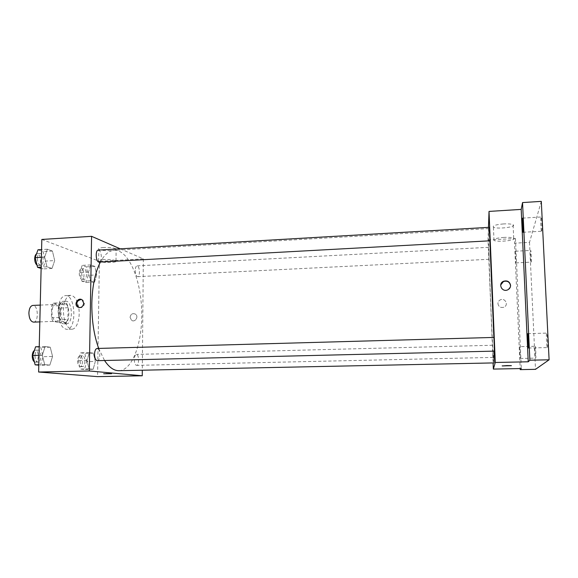 <?xml version="1.0" encoding="UTF-8"?>
<svg xmlns="http://www.w3.org/2000/svg" width="578" height="578" viewBox="0 0 578 578"><rect width="100%" height="100%" fill="white"/><g stroke="black" fill="none" stroke-linecap="round" stroke-linejoin="round"><path stroke-width="0.43" stroke-dasharray="2.89 2.17" d="M33.488 322.127C38.993 322.293 38.307 304.816 32.83 305.415M51.904 311.961C52.114 317.618 53.581 320.725 56.312 321.289C61.564 321.469 60.871 303.869 55.647 304.454C53.443 304.909 52.193 307.409 51.904 311.961M53.342 303.118L59.057 304.498L60.524 308.023L60.271 319.648L58.674 322.517L52.938 321.375L51.42 317.828L51.688 305.957L53.342 303.118L61.058 302.793L66.68 304.18L59.057 304.498M58.674 322.517L66.318 322.242L60.668 321.093L52.938 321.375M51.42 317.828L59.18 317.532L59.433 305.639L51.688 305.957M59.18 317.532L60.668 321.093M66.318 322.242L67.893 319.367L60.271 319.648M66.68 304.18L68.125 307.713L67.893 319.367M61.058 302.793L59.433 305.639M63.472 323.774C56.962 323.116 56.687 300.95 63.183 301.319C70.046 300.553 70.971 324.048 64.064 323.825L63.472 323.774M66.044 323.68L66.636 323.731C73.5 323.962 72.575 300.444 65.748 301.21C62.872 301.81 61.246 305.155 60.871 311.246C61.073 318.211 62.792 322.351 66.044 323.68M68.125 307.713L60.524 308.023M58.125 310.624C58.559 322.004 61.434 328.253 66.759 329.366C77.076 329.677 75.689 294.462 65.43 295.582C61.131 296.463 58.696 301.478 58.125 310.624M78.673 307.38C77.134 299.736 74.439 295.726 70.581 295.358C66.326 296.239 63.92 301.254 63.356 310.415C63.79 321.816 66.643 328.073 71.91 329.193C77.011 329.294 80.552 317.64 78.695 307.503M95.319 361.445L93.145 369.277L88.983 368.872L87.011 360.477L89.258 352.594L93.405 353.165L95.319 361.445L93.145 369.277L88.983 368.872L87.011 360.477L89.258 352.594L93.405 353.165L95.319 361.445L86.743 361.655L84.518 369.458L80.277 369.06L78.276 360.686L80.573 352.826L84.8 353.389L86.743 361.655M96.707 274.933L94.568 282.107L90.471 280.792L88.535 272.137L90.739 264.926L94.821 266.4L96.707 274.933L94.568 282.107L90.471 280.792L88.535 272.137L90.739 264.926L94.821 266.4L96.707 274.933L88.232 275.359L86.043 282.519L81.874 281.211L79.901 272.585L82.163 265.381L86.317 266.855L88.232 275.359M41.826 239.444L99.38 261.307L97.574 376.632M52.569 356.445L49.845 365.108L44.701 364.617L42.302 355.246L45.127 346.518L50.25 347.219L52.569 356.445L49.845 365.108L44.701 364.617L42.302 355.246L45.127 346.518L50.25 347.219L52.569 356.445L43.169 356.691L40.388 365.325L38.784 365.173M54.693 260.577L52.027 268.438L46.977 266.819L44.622 257.131L47.389 249.226L52.417 251.047L54.693 260.577L52.027 268.438L46.977 266.819L44.622 257.131L47.389 249.226L52.417 251.047L54.693 260.577L45.424 261.09L42.693 268.936L41.125 268.445M98.686 348.426L104.546 360.499M118.967 370.7C133.012 370.26 142.997 340.724 141.661 309.505C140.541 278.271 128.265 249.609 114.227 250.274C109.098 250.606 104.495 254.53 100.406 262.044M120.238 248.822L143.337 258.893L142.304 370.216M135.245 270.432C135.397 274.182 136.206 276.262 137.672 276.667C140.382 276.775 139.724 265.483 137.044 265.866C135.953 266.133 135.353 267.65 135.245 270.432M134.313 359.588C134.428 363.092 135.173 365.021 136.538 365.368C139.312 365.549 139.139 354.083 136.379 354.401C135.151 354.711 134.457 356.445 134.313 359.588M97.285 360.672C100.724 360.86 100.529 348.093 97.104 348.469M98.332 250.101C100.182 250.563 101.193 252.911 101.367 257.131C101.229 260.151 100.493 261.812 99.17 262.109M143.337 258.893L99.38 261.307M103.708 247.507C99.589 247.825 97.957 248.41 98.809 249.27C101.309 251.387 119.429 250.996 116.142 248.894C113.823 247.789 109.683 247.326 103.708 247.507M130.057 317.315L131.517 320.27C134.927 322.878 139.052 316.672 135.548 314.201C132.644 312.929 130.809 313.97 130.057 317.315L131.517 320.27C134.927 322.878 139.052 316.672 135.548 314.201C132.637 312.929 130.809 313.97 130.057 317.315M81.353 299.469L82.957 300.17L84.446 303.457C83.889 306.716 82.134 308.103 79.164 307.604M103.527 259.536C99.402 259.833 97.769 260.375 98.621 261.177C101.128 263.135 119.278 262.759 115.99 260.815C113.664 259.789 109.509 259.363 103.527 259.536M103.65 373.749L111.576 373.699M493.865 337.429L494.176 351.128M494.053 362.905C492.745 363.728 487.399 227.855 488.771 228.577L489.848 240.802M489.385 227.313L489.898 240.802M492.933 350.947L493.099 357.414L492.933 350.947M494.486 351.121L493.93 337.429M488.865 252.254L489.053 259.291L488.865 252.254M488.468 227.364L488.034 240.007L493.092 362.926M541.304 201.368L529.513 242.37L514.536 243.172L520.178 368.569M488.034 240.007L515.453 238.512L514.536 243.172M503.467 223.932C495.736 224.625 492.391 225.695 493.424 227.14C496.567 229.437 517.187 227.002 513.098 224.777C511.494 223.982 508.279 223.7 503.467 223.932M515.453 238.512L521.327 368.547M497.933 303.674C498.619 306.81 500.584 308.002 503.843 307.236C508.987 305.314 505.251 297.432 500.353 299.852C498.749 300.661 497.94 301.933 497.933 303.674C498.619 306.81 500.584 308.002 503.843 307.236C508.987 305.314 505.251 297.432 500.353 299.852C498.749 300.661 497.94 301.933 497.933 303.674M510.439 286.702L507.549 290.134C503.156 290.987 500.866 289.275 500.685 285.012M504.052 237.399C496.307 238.057 492.947 239.046 493.98 240.383C497.123 242.514 517.794 240.246 513.697 238.179C512.094 237.442 508.878 237.19 504.052 237.399M502.174 365.896L511.407 365.693M519.723 346.656L520.243 358.468L519.723 346.656L535.163 346.265C534.701 346.489 535.25 358.418 535.705 358.129L535.719 358.122C536.189 358.02 535.64 345.919 535.185 346.251M515.424 251.314L515.901 262.874L515.424 251.314M529.513 242.37L535.51 369.335M531.175 262.065C531.579 261.242 531.11 250.093 530.691 250.44L530.633 250.534C530.236 251.466 530.705 262.455 531.124 262.145L531.175 262.065M541.651 231.099C542.222 229.834 541.68 216.562 541.073 216.996L540.965 217.162C540.401 218.592 540.943 231.626 541.55 231.243L541.651 231.099M547.359 347.544C548.045 347.32 547.373 332.69 546.701 333.109L546.651 333.13C545.986 333.528 546.651 347.913 547.323 347.559L547.359 347.544M37.989 249.783L43.112 251.589L45.424 261.09M37.368 258.409C37.556 262.571 38.683 264.869 40.771 265.295C44.557 265.36 43.646 253.019 39.889 253.504C38.394 253.807 37.556 255.44 37.368 258.409M52.027 268.438L42.693 268.936M46.977 266.819L41.154 267.13M44.622 257.131L41.392 257.318M47.389 249.226L41.58 249.573M52.417 251.047L43.112 251.589M37.006 265.1L38.105 265.439C41.912 265.504 41.002 253.178 37.223 253.663L36.522 253.879M81.693 273.184C81.845 276.876 82.755 278.914 84.417 279.297C87.495 279.391 86.823 268.279 83.767 268.676C82.531 268.943 81.838 270.446 81.693 273.184M94.568 282.107L86.043 282.519M90.471 280.792L81.874 281.211M88.535 272.137L79.901 272.585M90.739 264.926L82.163 265.381M94.821 266.4L86.317 266.855M79.244 273.307C79.396 276.999 80.306 279.029 81.982 279.42C85.082 279.506 84.402 268.402 81.332 268.806C80.089 269.073 79.388 270.576 79.244 273.307M35.598 346.793L40.814 347.494L43.169 356.691M34.962 355.752C35.092 359.61 36.118 361.72 38.047 362.095C41.941 362.269 41.797 349.733 37.91 350.116C36.19 350.463 35.207 352.342 34.962 355.752M49.845 365.108L40.388 365.325M44.701 364.617L38.798 364.754M42.302 355.246L39.022 355.333M45.127 346.518L39.232 346.684M50.25 347.219L40.814 347.494M34.377 361.871L35.345 362.16C39.261 362.334 39.116 349.813 35.215 350.189L34.391 350.441M80.096 360.896C80.205 364.342 81.036 366.235 82.589 366.568C85.739 366.741 85.616 355.463 82.481 355.788C81.072 356.099 80.277 357.796 80.096 360.896M93.145 369.277L84.518 369.458M88.983 368.872L80.277 369.06M87.011 360.477L78.276 360.686M89.258 352.594L80.573 352.826M93.405 353.165L84.8 353.389M77.618 360.954C77.727 364.4 78.565 366.286 80.125 366.625C83.29 366.799 83.174 355.521 80.017 355.853C78.601 356.156 77.806 357.861 77.618 360.954M39.831 321.895L56.312 321.289M40.236 305.105L55.647 304.454M65.748 301.21L63.183 301.319M66.636 323.731L64.064 323.825M70.581 295.358L65.43 295.582M71.91 329.193L66.759 329.366M82.957 300.17L82.257 299.982M115.99 260.815L116.142 248.894M98.621 261.177L98.809 249.27M488.771 228.577L114.227 250.274M492.615 345.261L136.379 354.401M493.099 357.414L136.538 365.368M488.591 247.319L137.044 265.866M489.053 259.291L137.672 276.667M513.697 238.179L513.098 224.777M493.98 240.383L493.424 227.14M520.243 358.468L535.705 358.129M528.458 348.028L547.323 347.559M527.851 333.643L546.701 333.109M523.047 232.284L541.55 231.243M522.548 218.116L541.073 216.996M515.901 262.874L531.124 262.145M515.468 251.22L530.691 250.44M39.889 253.504L37.223 253.663M40.771 265.295L38.105 265.439M83.767 268.676L81.332 268.806M84.417 279.297L81.982 279.42M37.91 350.116L35.215 350.189M38.047 362.095L35.345 362.16M82.481 355.788L80.017 355.853M82.589 366.568L80.125 366.625"/><path stroke-width="0.87" d="M40.236 305.105L32.83 305.415C30.526 305.87 29.211 308.356 28.9 312.879C29.11 318.492 30.641 321.578 33.488 322.127L39.831 321.895M142.304 370.216L142.253 375.779L97.574 376.632L38.625 372.022L41.826 239.444L91.584 236.33L120.238 248.822M142.253 375.779L89.308 370.968L38.625 372.022M105.991 373.598L111.576 373.699L105.991 373.598M100.406 262.044C95.139 272.339 92.278 286.103 91.83 303.349C91.685 320.226 93.968 335.254 98.686 348.426M104.546 360.499C109.134 367.37 113.945 370.773 118.967 370.7L494.053 362.905L494.176 351.128M89.308 370.968L91.584 236.33M94.532 354.206C94.662 358.129 95.58 360.282 97.285 360.672L494.486 351.121L493.93 337.429L97.104 348.469C95.587 348.816 94.727 350.723 94.532 354.206M99.17 262.109C95.876 262.607 94.994 249.985 98.332 250.101L489.385 227.313L489.898 240.802L99.17 262.109M83.745 303.269C82.914 307.048 80.877 308.284 77.625 306.99C73.384 304.223 78.355 296.695 82.257 299.982L83.745 303.269M79.164 307.604L78.333 307.164C75.696 303.118 76.701 300.553 81.353 299.469M111.576 373.699L103.65 373.749M489.848 240.802L493.865 337.429M493.092 362.926L493.345 369.082L495.288 362.485L489.024 211.418L488.468 227.364M495.288 362.485L528.234 361.792L529.867 360.202L549.1 359.798L535.51 369.335L520.222 369.624L521.327 368.547L493.345 369.082M506.906 365.592L511.234 365.643L502.347 365.946L506.906 365.592M549.1 359.798L541.304 201.368L522.541 202.575L521.197 209.402L489.024 211.418M528.234 361.792L521.197 209.402M510.584 285.344C510.569 287.447 509.572 288.964 507.6 289.903C501.921 292.519 497.716 283.632 503.496 281.276C507.361 280.243 509.724 281.602 510.584 285.344M500.685 285.012L503.452 281.522C507.311 280.496 509.673 281.854 510.533 285.59L510.439 286.702M511.407 365.693L502.174 365.896M520.178 368.569L520.222 369.624M527.822 333.672L527.851 333.643C528.343 333.253 528.986 348.382 528.458 348.028C527.981 348.375 527.346 334.062 527.822 333.672M522.476 218.274L522.548 218.116C523.025 217.718 523.552 232.631 523.047 232.284C522.613 232.659 522.086 219.683 522.476 218.274M529.867 360.202L522.541 202.575M41.125 268.445L37.556 267.325L35.164 257.672L37.989 249.783L41.58 249.573M41.154 267.13L37.556 267.325M41.392 257.318L35.164 257.672M36.522 253.879C35.417 254.631 34.803 256.191 34.687 258.561C34.731 261.661 35.504 263.843 37.006 265.1M38.784 365.173L35.15 364.834L32.715 355.499L35.598 346.793L39.232 346.684M38.798 364.754L35.15 364.834M39.022 355.333L32.715 355.499M34.391 350.441C33.105 351.337 32.39 353.136 32.245 355.824C32.267 358.779 32.982 360.795 34.377 361.871M78.333 307.164L77.625 306.99"/></g></svg>
